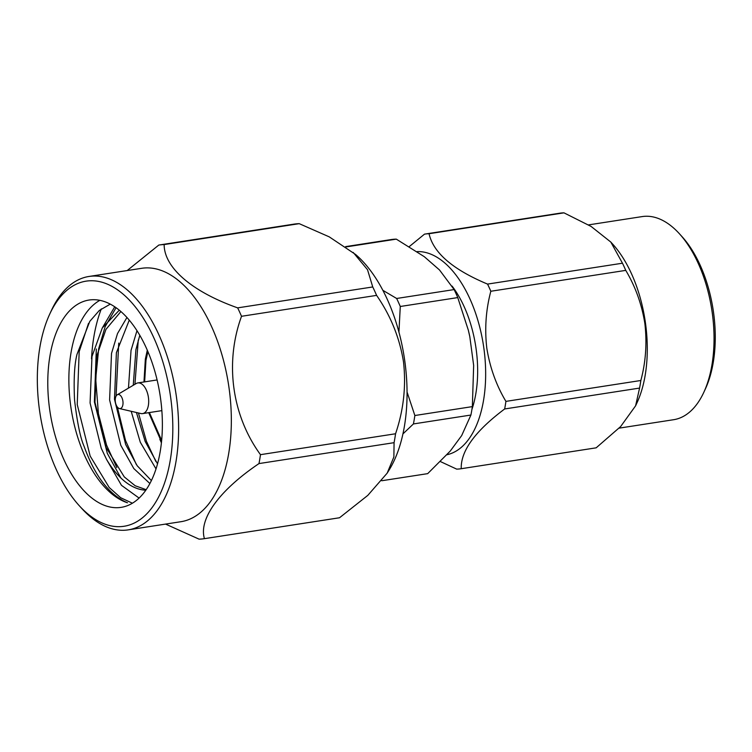<?xml version="1.0" encoding="UTF-8"?>
<svg xmlns="http://www.w3.org/2000/svg" width="752" height="752" viewBox="0 0 752 752"><rect width="100%" height="100%" fill="white"/><g stroke="black" fill="none" stroke-linecap="round" stroke-linejoin="round"><path stroke-width="1.13" d="M204.431 538.667L339.519 517.761L367.803 495.38L387.158 473.158L389.028 470.15A128.216 68.037 -98.8 0 0 404.473 425.895A128.216 68.037 -98.8 0 0 355.658 254.533L329.254 236.861L299.23 223.664L164.152 244.569C164.115 267.609 191.995 291.748 237.66 307.869A148.567 78.838 81.2 0 1 241.524 316.291C224.66 362.483 231.748 415.245 260.474 454.669A148.567 78.838 81.2 0 1 259.778 459.162A148.567 78.838 81.2 0 1 258.989 463.58C219.452 490.248 198.528 518.889 204.431 538.667A148.567 78.838 81.2 0 1 204.337 538.676A148.567 78.838 81.2 0 1 199.083 539.156L165.553 524.088M260.474 454.669L395.561 433.763A148.567 78.838 81.2 0 1 394.866 438.256A148.567 78.838 81.2 0 1 394.076 442.674L258.989 463.58M387.158 473.158L393.879 456.962L394.076 442.674M101.304 308.903A128.216 68.037 -98.8 0 0 93.85 336.924A128.216 68.037 -98.8 0 0 91.518 358.92M79.148 505.579L81.78 508.474A128.216 68.037 -98.8 0 0 128.197 529.869L180.912 521.709A128.216 68.037 -98.8 0 0 228.758 453.089A128.216 68.037 -98.8 0 0 210.551 324.366A128.216 68.037 -98.8 0 0 141.696 268.304L88.98 276.463A128.216 68.037 -98.8 0 0 51.202 310.886L49.566 314.449A124.014 65.809 81.2 0 1 134.025 305.321A124.014 65.809 81.2 0 1 170.319 459.895A124.014 65.809 81.2 0 1 79.148 505.579A124.014 65.809 81.2 0 1 39.828 347.527A124.014 65.809 81.2 0 1 49.566 314.449M128.197 529.869A128.216 68.037 -98.8 0 0 176.043 461.249A128.216 68.037 -98.8 0 0 157.835 332.525A128.216 68.037 -98.8 0 0 88.98 276.463M134.946 384.272L138.265 340.073M116.052 396.172L118.741 343.091M102.695 327.28L114.746 306.797M116.804 467.528L106.549 445.071L98.418 413.666L95.692 378.839L98.7 348.637L105.158 326.669L116.062 307.7M132.408 503.21L120.677 497.739L109.209 487.493L90.155 456.041L77.23 404.538L79.176 351.663L88.51 323.369M49.895 356.194A104.895 55.667 81.2 0 1 89.027 300.048A104.895 55.667 81.2 0 1 145.362 345.92A104.895 55.667 81.2 0 1 160.261 451.228A104.895 55.667 81.2 0 1 121.119 507.365A104.895 55.667 81.2 0 1 64.785 461.502A104.895 55.667 81.2 0 1 49.895 356.194M99.875 300.339A104.895 55.667 -98.8 0 0 70.979 352.932A104.895 55.667 -98.8 0 0 127.502 502.797C109.378 495.013 94.893 476.148 84.036 446.199C80.37 437.955 77.212 422.549 74.551 399.998C73.602 379.647 74.41 364.429 76.995 354.352L89.808 321.339L99.302 310.482L110.271 304.128M155.852 461.484L146.452 441.33L138.443 412.98M136.328 464.501L125.528 440.512L117.378 407.076M120.922 478.037L107.31 453.39L94.385 401.878L96.331 349.003M117.284 394.762L136.197 383.529A15.519 8.234 81.2 0 1 137.842 382.928A15.519 8.234 81.2 0 1 146.179 389.715A15.519 8.234 81.2 0 1 148.388 405.3A15.519 8.234 81.2 0 1 142.589 413.609A15.519 8.234 81.2 0 1 140.84 413.534L119.418 408.552A7.135 3.788 81.2 0 1 115.376 398.306A7.135 3.788 81.2 0 1 117.284 394.762A7.135 3.788 81.2 0 1 121.561 397.009A7.135 3.788 81.2 0 1 122.886 404.764A7.135 3.788 81.2 0 1 119.418 408.552M398.936 332.111L400.28 306.487A118.449 62.858 -98.8 0 0 396.642 298.478L382.862 290.319M471.927 409.417A88.106 46.756 -98.8 0 0 476.148 349.201A88.106 46.756 -98.8 0 0 452.065 286.07M679.394 233.731L682.026 236.636A98.578 52.311 81.2 0 1 713.582 312.804A98.578 52.311 81.2 0 1 705.545 388.549L703.91 392.112A102.77 54.539 -98.8 0 0 712.285 313.142A102.77 54.539 -98.8 0 0 679.394 233.731A102.77 54.539 -98.8 0 0 642.18 216.585L588.496 224.895M610.821 242.069L591.11 226.446L563.972 212.844L429.054 233.722C433.321 252.785 452.826 269.583 487.55 284.096L622.468 263.209L610.821 242.069L612.636 244.062A102.77 54.539 81.2 0 1 645.526 323.473A102.77 54.539 81.2 0 1 637.151 402.452L635.609 405.807M640.845 380.493C645.752 362.144 647.105 343.194 644.878 323.642C641.813 304.372 635.44 286.615 625.758 270.382L490.83 291.259C485.905 309.758 484.561 328.709 486.798 348.11C489.909 367.521 496.282 385.278 505.917 401.38L640.845 380.493A118.713 62.999 81.2 0 1 639.576 388.079L504.658 408.966C475.095 431.14 460.628 451.059 461.239 468.712L596.167 447.825L620.635 426.563L635.6 405.807L639.576 388.079M447.017 454.725A102.77 54.539 -98.8 0 0 483.903 348.486A102.77 54.539 -98.8 0 0 417.106 251.61M461.239 468.712A118.713 62.999 -98.8 0 1 461.032 468.74A118.713 62.999 -98.8 0 1 456.69 469.126L440.475 461.596M504.658 408.966A118.713 62.999 -98.8 0 0 505.917 401.38M622.468 263.209A118.713 62.999 81.2 0 1 625.758 270.382M490.83 291.259A118.713 62.999 -98.8 0 0 487.55 284.096M409.276 246.6L424.504 234.145A118.713 62.999 -98.8 0 1 424.711 234.107L559.638 213.23A118.713 62.999 81.2 0 1 563.972 212.844M429.054 233.722A118.713 62.999 -98.8 0 0 424.711 234.107M619.075 428.151L673.623 419.71A102.77 54.539 -98.8 0 0 703.91 392.112M346.07 246.919L396.323 239.145L424.288 256.686L439.506 269.968L454.133 289.576L396.642 298.478M400.28 306.487L457.761 297.585L468.336 330.203L469.812 336.717A105.891 56.193 -98.8 0 0 468.374 330.372A105.891 56.193 -98.8 0 0 468.289 329.996M469.812 336.717L473.657 365.425L472.35 406.616L414.86 415.518L407.058 392.027M402.931 433.904L413.421 423.94L470.912 415.038L461.672 435.587L450.288 451.021L427.691 473.638L381.753 480.744L427.587 473.657A118.449 62.858 -98.8 0 0 427.691 473.638M470.912 415.038A118.449 62.858 -98.8 0 0 472.35 406.616M457.761 297.585A118.449 62.858 -98.8 0 0 454.133 289.576M396.323 239.145A118.449 62.858 -98.8 0 0 391.35 239.54A118.449 62.858 -98.8 0 0 391.247 239.559L345.629 246.618L391.35 239.54M413.421 423.94A118.449 62.858 -98.8 0 0 414.86 415.518M159.856 439.309L161.407 442.853M136.977 330.683L131.036 350.413L128.47 388.117M131.186 411.288L140.295 442.232L156.012 468.9M126.938 317.476L117.509 333.568L111.512 353.44L109.604 399.951L120.771 445.25L133.8 468.543L149.883 483.527M119.314 310.191L102.281 327.966L91.988 356.457L90.08 402.969L101.247 448.277L106.652 459.594A92.205 48.927 -98.8 0 0 145.803 490.201M139.797 335.289L135.915 349.661L133.254 385.278M136.45 412.51L145.174 441.48L157.516 463.843M129.259 320.136L116.391 352.679L114.483 399.19L125.65 444.498L137.174 465.723L151.378 480.584M120.893 311.525L105.957 329.367L96.867 355.705L94.959 402.217L106.126 447.515L124.277 476.909L135.191 485.764L146.17 489.674M106.652 459.594L121.457 485.313L139.101 498.078M127.201 270.541L158.804 245.058A148.567 78.838 81.2 0 1 158.898 245.049A148.567 78.838 81.2 0 1 164.152 244.569M395.561 433.763C403.58 410.178 406.23 386.246 403.514 361.985C399.66 337.892 390.692 315.69 376.602 295.376L241.524 316.291M237.66 307.869L372.748 286.954A148.567 78.838 81.2 0 1 376.602 295.376M372.748 286.954L367.531 269.724L353.186 252.418M158.992 245.03L293.882 224.152A148.567 78.838 81.2 0 1 293.976 224.134A148.567 78.838 81.2 0 1 299.23 223.664M144.638 381.875L145.963 360.377L147.9 351.598M161.652 440.437L149.385 412.557M147.298 350.197L145.343 359.146L143.97 381.978M142.589 413.609L161.849 410.63M461.032 468.74L595.951 447.863M137.842 382.928L157.102 379.948M148.717 412.66L161.501 441.95M204.337 538.676L339.425 517.771M158.898 245.049L293.976 224.134"/></g></svg>
